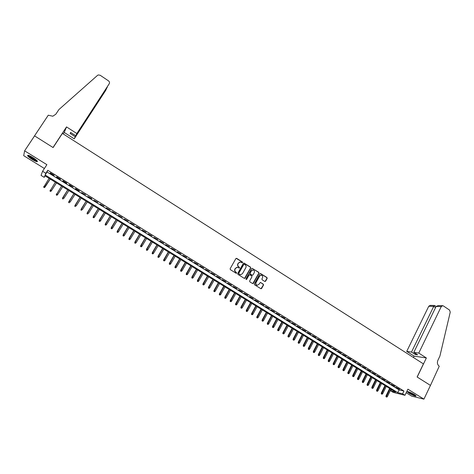 <?xml version="1.0" encoding="UTF-8"?>
<svg xmlns="http://www.w3.org/2000/svg" width="474" height="474" viewBox="0 0 474 474"><rect width="100%" height="100%" fill="white"/><g stroke="black" fill="none" stroke-linecap="round" stroke-linejoin="round"><path stroke-width="0.71" d="M242.581 262.632L242.427 262.004L236.716 258.389L235.862 258.614L230.133 268.752L230.358 269.653L236.105 273.255L236.71 273.095L235.809 271.999C234.826 271.235 234.583 270.269 235.098 269.108L235.572 268.266L237.533 267.259L239.222 268.071L239.648 267.851L238.754 266.755C237.77 265.991 237.533 265.031 238.043 263.876L238.517 263.034L240.448 262.033L242.161 262.851L242.581 262.632M242.161 262.851L242.22 262.033L236.2 258.33M236.265 273.314L236.342 272.479L235.809 271.999M239.216 268.071L239.287 267.247L238.754 266.755M414.312 394.516C410.2 392.205 407.895 391.317 407.397 391.85L409.228 393.29C413.316 395.589 415.615 396.477 416.131 395.95L414.312 394.516M32.759 157.492C29.038 155.312 27.326 154.731 27.622 155.75C28.31 156.698 29.856 157.937 32.256 159.454C35.953 161.628 37.659 162.203 37.375 161.19C36.699 160.253 35.165 159.021 32.759 157.492M264.788 281.449L265.618 281.218L267.17 278.404L266.951 277.515L260.504 273.498L259.906 273.812L254.325 283.896L254.544 284.791L261.008 288.784L261.63 288.47L263.514 285.052L263.295 284.157L260.404 282.403L258.857 284.412L257.198 285.247C255.948 284.809 255.557 283.938 256.019 282.634L259.693 275.992L261.31 275.163C262.572 275.59 262.975 276.461 262.519 277.776L261.909 278.878L262.128 279.773L264.788 281.449M402.598 393.829L404.962 395.292L393.195 392.365L390.884 390.943L395.547 392.093L44.823 175.73L44.183 177.341L41.054 175.416L42.571 171.286L45.8 173.283L45.131 174.965L397.763 392.638L402.598 393.829L403.943 391.044L47.761 170.279L45.8 173.283M42.571 171.286L46.89 164.679L24.612 150.827L34.566 135.878L53.112 147.568L62.396 133.413L423.424 363.878L417.12 376.996L430.451 385.398L423.928 399.144L407.907 389.178L404.962 395.292M250.728 268.011L250.509 267.117L243.962 263.04L243.358 263.354L237.681 273.474L237.901 274.375L244.246 278.345L245.094 278.12L250.728 268.011L250.296 267.14L243.707 263.064M252.778 283.624L258.757 273.243L258.537 272.349L252.287 268.397L258.763 272.331L258.982 273.225L253.394 283.31L252.547 283.541L249.857 281.858L249.638 280.964L251.919 276.857L251.694 275.963L249.911 274.843L249.069 275.068L246.687 279.34M252.506 268.379L251.664 268.598L245.935 278.872L246.249 279.559M406.206 392.715L411.722 396.134L423.928 399.144M24.612 150.827L23.7 155.673L44.39 168.501M54.125 175.267L50.297 172.897L50.179 173.182L53.995 175.546L54.125 175.267M60.476 179.202L56.667 176.843L56.53 177.116L60.328 179.468L60.476 179.202M66.793 183.112L63.006 180.772L62.852 181.032L66.633 183.373L66.793 183.112M73.079 187.011L69.311 184.676L69.145 184.925L73.079 187.011M79.336 190.88L75.585 188.557L75.407 188.8L79.146 191.117L79.336 190.88M85.557 194.737L81.635 192.657L85.557 194.737M91.749 198.57L87.826 196.497L91.529 198.79L91.749 198.57M97.905 202.386L93.994 200.312L97.905 202.386M104.037 206.184L100.127 204.11L104.037 206.184M110.134 209.958L106.229 207.89L110.134 209.958M116.201 213.715L112.302 211.653L116.201 213.715M122.239 217.459L118.346 215.392L122.239 217.459M128.247 221.18L124.36 219.118L128.247 221.18M134.225 224.877L130.338 222.821L134.225 224.877M140.168 228.563L136.293 226.507L140.168 228.563M146.087 232.23L142.218 230.174L146.087 232.23M151.976 235.88L148.113 233.824L151.976 235.88M157.842 239.506L153.979 237.456L157.842 239.506M163.672 243.121L159.815 241.07L163.672 243.121M169.473 246.717L165.622 244.667L169.473 246.717M175.25 250.29L171.404 248.252L175.25 250.29M180.997 253.851L177.157 251.812L180.997 253.851M186.715 257.394L182.881 255.356L186.715 257.394M192.408 260.919L188.575 258.881L192.408 260.919M198.073 264.427L194.245 262.395L198.073 264.427M203.707 267.917L199.886 265.884L203.707 267.917M209.318 271.395L205.503 269.362L209.318 271.395M214.9 274.849L211.09 272.823L214.9 274.849M220.457 278.291L216.648 276.265L220.457 278.291M225.985 281.716L222.182 279.696L225.985 281.716M231.49 285.123L227.692 283.108L231.49 285.123M236.964 288.518L233.172 286.497L236.964 288.518M242.415 291.895L238.629 289.881L242.415 291.895M247.843 295.255L244.057 293.24L247.843 295.255M253.24 298.596L249.466 296.588L253.24 298.596M258.614 301.926L254.84 299.918L258.614 301.926M263.965 305.238L260.196 303.236L263.965 305.238M269.285 308.538L265.529 306.536L269.285 308.538M274.588 311.821L270.832 309.818L274.588 311.821M279.861 315.086L276.111 313.089L279.861 315.086M285.111 318.338L281.366 316.342L285.111 318.338M290.337 321.573L286.592 319.583L290.337 321.573M295.539 324.797L291.8 322.806L295.539 324.797M300.717 328.002L296.985 326.017L300.717 328.002M305.866 331.196L302.139 329.211L305.866 331.196M310.997 334.371L307.276 332.387L310.997 334.371M316.105 337.535L312.39 335.556L316.105 337.535M321.188 340.688L317.473 338.703L321.188 340.688M326.248 343.822L322.539 341.843L326.248 343.822M331.285 346.938L327.581 344.965L331.285 346.938M336.297 350.043L332.6 348.07L336.297 350.043M341.286 353.136L337.595 351.163L341.286 353.136M346.257 356.211L342.572 354.244L346.257 356.211M351.204 359.274L347.519 357.313L351.204 359.274M356.128 362.326L352.449 360.364L356.128 362.326M361.028 365.365L357.355 363.398L361.028 365.365M365.91 368.387L362.243 366.426L365.91 368.387M370.769 371.397L367.101 369.436L370.769 371.397M375.604 374.389L371.942 372.434L375.604 374.389M380.415 377.369L376.765 375.42L380.415 377.369M385.208 380.344L381.564 378.388L385.208 380.344M389.984 383.294L386.34 381.351L389.984 383.294M394.735 386.239L391.097 384.296L394.735 386.239M47.761 170.279L47.062 171.997L399.096 389.889L403.943 391.044M395.831 387.228L399.464 389.166L395.831 387.228M391.53 389.61L390.884 390.943M45.113 175.907L44.183 177.341M47.062 171.997L45.131 174.965M399.096 389.889L397.763 392.638M239.862 262.051L238.517 263.034M238.546 266.779C237.563 266.015 237.326 265.055 237.835 263.899L238.309 263.058M236.964 267.271L235.572 268.266M235.602 272.017C234.618 271.252 234.381 270.293 234.891 269.131L235.365 268.284M244.489 278.434L250.515 268.035M244.359 264.285L243.766 264.445L238.783 273.326L238.937 273.954L240.466 274.724L242.445 273.717L245.84 267.65C246.35 266.501 246.113 265.541 245.135 264.776L244.359 264.285M240.786 274.742L239.506 274.464L238.57 273.344L243.553 264.468M249.443 274.766L248.85 275.08L246.468 279.352M254.277 272.615C254.739 271.288 254.331 270.411 253.045 269.984L251.433 270.82L250.13 273.16L250.349 274.055L252.364 275.264L252.974 274.95L254.277 272.615M252.583 269.99L251.433 270.82M252.15 275.281L250.13 274.073L249.911 273.178L251.214 270.838M260.866 275.163L259.693 275.992M257.388 285.265L256.979 285.253C255.729 284.815 255.338 283.944 255.8 282.64L259.468 276.01M261.002 288.784L263.283 285.058L263.064 284.169L260.404 282.403M265.007 281.532L266.939 278.416L266.72 277.527L260.267 273.516M43.685 187.248L44.36 187.538L43.685 187.248L43.993 186.187L45.048 187.058L50.238 179.065M44.36 187.538L50.208 179.054M43.727 187.147L49.083 178.354M45.048 187.058L44.313 187.633M37.061 160.781L34.78 160.076C31.248 158.162 29.151 156.586 28.481 155.353L28.499 155.348M29.133 155.579C30.235 156.853 32.131 158.203 34.827 159.631L36.581 160.295M27.919 155.223L27.966 155.294C29.275 156.87 31.645 158.565 35.064 160.378L37.399 161.231M415.662 395.464L411.616 393.971L408.185 391.672M408.908 391.891L415.046 395.002M407.759 391.595L411.568 394.048L415.988 395.76M76.847 133.538L109.216 83.762C109.772 82.666 109.53 81.694 108.493 80.853L100.174 75.259L98.296 74.939L97.549 75.348L58.912 109.553L55.825 114.21L52.798 116.225L48.277 115.2L34.531 135.854L53.017 147.509L66.52 126.913L76.847 133.538L75.763 135.724L70.62 132.43L70.152 133.467L75.265 136.743L74.228 138.841L105.595 90.581L106.923 87.808M75.265 136.743L107.272 87.263M63.249 133.958L64.233 132.453L74.228 138.841M66.52 126.913L64.233 132.453M75.763 135.724L109.216 83.762M70.152 133.467L70.768 132.524M418.767 353.077L441.247 306.595L436.116 306.447L413.814 352.383L418.767 353.077L426.363 357.953L417.191 377.043L430.469 385.415L439.25 366.224C437.419 364.755 436.957 362.811 437.852 360.394L439.902 356.087L450.247 312.129L449.512 310.055L443.368 305.926L442.781 305.7L441.247 306.595M413.47 357.526L414.146 356.128L426.363 357.953M414.146 356.128L406.722 351.388L411.503 352.058L415.301 354.487L417.63 354.825L413.814 352.383M411.503 352.058L433.722 306.382L428.763 306.24L430.262 305.369L434.486 305.481M406.722 351.388L428.763 306.24M415.301 354.487L415.728 353.61M434.699 305.534L433.722 306.382L435.553 307.608M442.461 305.689L438.266 305.582L436.116 306.447M51.316 190.904L56.477 182.917L51.316 190.904L50.594 191.478L50.013 190.998L50.594 191.478M49.966 191.093L55.34 182.217M50.013 190.998L50.28 190.038L51.405 190.732L50.641 191.383M57.561 194.725L62.687 186.75L57.561 194.725L56.839 195.3L56.27 194.826L56.839 195.3M56.216 194.915L61.561 186.057M56.27 194.826L56.536 193.872L57.656 194.559L56.892 195.211M62.438 198.725L63.113 199.015L62.438 198.725L62.758 197.688L63.877 198.369L68.872 190.566M62.497 198.636L67.758 189.878L62.651 197.842M68.623 202.511L69.305 202.807L68.623 202.511L68.955 201.48L70.063 202.161L75.028 194.364M68.689 202.428L73.92 193.682M68.837 201.628L73.908 193.67M74.779 206.279L75.467 206.575L74.779 206.279L75.117 205.254L76.219 205.929L81.155 198.144M74.851 206.196L80.053 197.462M74.987 205.396L80.029 197.451M80.906 210.029L81.593 210.326L80.906 210.029L81.25 209.01L82.346 209.686L87.252 201.906M80.983 209.952L86.155 201.225M81.113 209.147L86.12 201.207M87.003 213.756L87.69 214.058L87.003 213.756L87.346 212.749L88.442 213.418L93.319 205.645M87.08 213.685L92.229 204.975M87.204 212.879L92.181 204.946M93.07 217.471L93.757 217.773L93.07 217.471L93.419 216.464L94.51 217.133L99.356 209.372M93.153 217.4L98.272 208.702M93.265 216.588L98.219 208.667M94.51 217.133L93.757 217.773M99.102 221.162L99.795 221.465L99.102 221.162L99.463 220.167L100.547 220.831L105.364 213.075M99.196 221.097L104.286 212.411M99.297 220.286L104.221 212.37M100.547 220.831L99.795 221.465M105.11 224.836L105.803 225.144L105.11 224.836L105.471 223.847L106.549 224.51L111.343 216.766M105.204 224.777L110.264 216.103M105.299 223.959L110.193 216.055M106.549 224.51L105.803 225.144M111.088 228.498L111.781 228.806L111.088 228.498L111.455 227.508L112.528 228.166L117.291 220.434M111.189 228.438L116.219 219.776M111.272 227.615L116.136 219.723M112.528 228.166L111.781 228.806M117.031 232.136L117.73 232.444L117.031 232.136L117.41 231.158L118.476 231.81L123.21 224.084M117.137 232.082L122.144 223.426M117.214 231.259L122.049 223.373M118.476 231.81L117.73 232.444M122.95 235.756L123.655 236.07L122.95 235.756L123.329 234.784L124.395 235.436L129.1 227.716M123.062 235.708L128.039 227.064M123.127 234.879L127.939 226.999M124.395 235.436L123.655 236.07M128.839 239.364L129.544 239.672L128.839 239.364L129.224 238.398L130.285 239.044L134.96 231.336M128.958 239.311L133.905 230.684M129.017 238.481L133.792 230.613M130.285 239.044L129.544 239.672M134.699 242.949L135.404 243.263L134.699 242.949L135.09 241.989L136.145 242.635L140.796 234.932M134.823 242.901L139.747 234.286M134.871 242.072L139.623 234.209M136.145 242.635L135.404 243.263M140.529 246.516L141.24 246.83L140.529 246.516L140.926 245.562L141.975 246.207L146.596 238.511M140.66 246.474L145.554 237.871M140.701 245.639L145.423 237.788M141.975 246.207L141.24 246.83M146.336 250.071L147.047 250.385L146.336 250.071L146.739 249.123L147.781 249.762L152.373 242.078M146.466 250.029L151.336 241.438M146.502 249.194L151.194 241.349M147.781 249.762L147.047 250.385M152.113 253.602L152.824 253.922L152.113 253.602L152.515 252.66L153.558 253.3L158.126 245.627M152.249 253.566L157.09 244.987M152.273 252.725L156.941 244.892M153.558 253.3L152.824 253.922M157.86 257.121L158.571 257.441L157.86 257.121L158.269 256.185L159.305 256.819L163.844 249.152M158.002 257.092L162.819 248.518M158.02 256.244L162.659 248.423M159.305 256.819L158.571 257.441M163.577 260.623L164.294 260.943L163.577 260.623L163.737 259.746L165.023 260.321L169.538 252.666M163.726 260.593L168.519 252.038M163.737 259.746L168.347 251.931M165.023 260.321L164.294 260.943M169.271 264.107L169.988 264.427L169.271 264.107L169.425 263.23L170.717 263.811L175.208 256.161M169.419 264.083L174.189 255.533M169.425 263.23L174.011 255.427M170.717 263.811L169.988 264.427M174.936 267.573L175.658 267.899L174.936 267.573L175.09 266.696L176.381 267.277L180.843 259.639M175.09 267.549L179.83 259.017M175.09 266.696L179.646 258.905M176.381 267.277L175.658 267.899M180.576 271.027L181.299 271.353L180.576 271.027L180.724 270.15L182.022 270.731L186.46 263.106M180.736 271.004L185.453 262.483M180.724 270.15L185.257 262.365M182.022 270.731L181.299 271.353M186.187 274.458L186.91 274.784L186.187 274.458L186.329 273.587L187.633 274.173L192.047 266.548M186.353 274.446L191.04 265.932M186.329 273.587L190.838 265.807M187.633 274.173L186.91 274.784M191.774 277.877L192.497 278.208L191.774 277.877L191.911 277.006L193.22 277.592L197.605 269.979M191.94 277.865L196.603 269.362M191.911 277.006L196.396 269.232M193.22 277.592L192.497 278.208M197.332 281.278L198.061 281.609L197.332 281.278L197.468 280.407L198.778 280.993L203.139 273.391M197.504 281.272L202.143 272.781M197.468 280.407L201.924 272.645M198.778 280.993L198.061 281.609M202.866 284.667L203.595 284.998L202.866 284.667L202.996 283.79L204.312 284.382L208.643 276.792M203.044 284.661L207.653 276.182M202.996 283.79L207.428 276.04M204.312 284.382L203.595 284.998M208.37 288.038L209.099 288.37L208.37 288.038L208.501 287.161L209.816 287.759L214.124 280.17M208.554 288.032L213.14 279.565M208.501 287.161L212.909 279.417M209.816 287.759L209.099 288.37M213.851 291.392L214.586 291.723L213.851 291.392L213.981 290.515L215.297 291.113L219.581 283.535M214.035 291.386L218.603 282.931M213.981 290.515L218.36 282.782M215.297 291.113L214.586 291.723M219.308 294.727L220.043 295.065L219.308 294.727L219.432 293.856L220.754 294.455L225.014 286.889M219.498 294.727L224.036 286.284M219.432 293.856L223.787 286.13M220.754 294.455L220.043 295.065M224.735 298.051L225.47 298.389L224.735 298.051L224.854 297.18L226.181 297.779L230.417 290.224M224.931 298.057L229.446 289.62M224.854 297.18L229.185 289.46M226.181 297.779L225.47 298.389M230.139 301.357L230.874 301.695L230.139 301.357L230.257 300.486L231.585 301.091L235.797 293.542M230.334 301.363L234.831 292.944M230.257 300.486L234.565 292.778M231.585 301.091L230.874 301.695M235.519 304.652L236.253 304.989L235.519 304.652L235.631 303.775L236.964 304.385L241.153 296.843M235.72 304.658L240.188 296.25M235.631 303.775L239.915 296.078M236.964 304.385L236.253 304.989M240.869 307.928L241.61 308.266L240.869 307.928L240.982 307.057L242.315 307.662L246.48 300.131M241.076 307.94L245.52 299.538M240.982 307.057L245.242 299.367M242.315 307.662L241.61 308.266M246.202 311.187L246.942 311.525L246.202 311.187L246.308 310.316L247.641 310.926L251.783 303.401M246.409 311.205L250.835 302.815M246.308 310.316L250.539 302.637M247.641 310.926L246.942 311.525M251.504 314.434L252.245 314.777L251.504 314.434L251.611 313.563L252.95 314.173L257.068 306.66M251.718 314.452L256.12 306.074M251.611 313.563L255.818 305.89M252.95 314.173L252.245 314.777M256.784 317.663L257.53 318.007L256.784 317.663L256.89 316.792L258.229 317.408L262.323 309.901M257.003 317.687L261.375 309.321M256.89 316.792L261.073 309.131M258.229 317.408L257.53 318.007M262.039 320.88L262.786 321.224L262.039 320.88L262.14 320.009L263.485 320.625L267.555 313.13M262.258 320.904L266.613 312.55M262.14 320.009L266.299 312.36M263.485 320.625L262.786 321.224M267.271 324.08L268.017 324.429L267.271 324.08L267.366 323.215L268.711 323.831L272.763 316.342M267.496 324.109L271.827 315.767M267.366 323.215L271.507 315.571M268.711 323.831L268.017 324.429M272.479 327.267L273.225 327.617L272.479 327.267L272.574 326.402L273.919 327.019L277.948 319.541M272.704 327.297L277.017 318.966M272.574 326.402L276.686 318.765M273.919 327.019L273.225 327.617M277.663 330.443L278.41 330.787L277.663 330.443L277.752 329.572L279.103 330.194L283.108 322.729M277.894 330.473L282.178 322.154M277.752 329.572L281.846 321.947M279.103 330.194L278.41 330.787M282.818 333.601L283.571 333.945L282.818 333.601L282.913 332.73L284.264 333.358L288.245 325.893M283.055 333.631L287.321 325.324M282.913 332.73L286.977 325.117M284.264 333.358L283.571 333.945M287.955 336.741L288.707 337.091L287.955 336.741L288.044 335.876L289.401 336.504L293.359 329.051M288.198 336.777L292.44 328.482M288.044 335.876L292.091 328.269M289.401 336.504L288.707 337.091M293.068 339.87L293.827 340.219L293.068 339.87L293.151 339.005L294.508 339.633L298.448 332.191M293.311 339.911L297.536 331.628M293.151 339.005L297.174 331.403M294.508 339.633L293.827 340.219M298.158 342.986L298.916 343.336L298.158 342.986L298.241 342.121L299.598 342.749L303.514 335.314M298.407 343.028L302.602 334.757M298.241 342.121L302.24 334.531M299.598 342.749L298.916 343.336M303.224 346.085L303.982 346.441L303.224 346.085L303.307 345.22L304.669 345.854L308.562 338.43M303.479 346.133L307.656 337.867M303.307 345.22L307.282 337.642M304.669 345.854L303.982 346.441M308.272 349.172L309.03 349.528L308.272 349.172L308.343 348.307L309.712 348.941L313.581 341.523M308.527 349.219L312.68 340.972M308.343 348.307L312.301 340.735M309.712 348.941L309.03 349.528M313.29 352.247L314.049 352.603L313.29 352.247L313.361 351.382L314.73 352.016L318.581 344.61M313.551 352.295L317.681 344.053M313.361 351.382L317.296 343.822M314.73 352.016L314.049 352.603M318.291 355.304L319.049 355.66L318.291 355.304L318.362 354.439L319.731 355.079L323.558 347.679M318.552 355.358L322.664 347.128M318.362 354.439L322.273 346.885M319.731 355.079L319.049 355.66M323.268 358.35L324.026 358.705L323.268 358.35L323.333 357.485L324.702 358.125L328.512 350.736M323.529 358.403L327.623 350.185M323.333 357.485L327.226 349.942M324.702 358.125L324.026 358.705M328.221 361.384L328.98 361.739L328.221 361.384L328.286 360.518L329.655 361.158L333.441 353.782M328.488 361.437L332.558 353.231M328.286 360.518L332.156 352.982M329.655 361.158L328.98 361.739M333.151 364.399L333.915 364.761L333.151 364.399L333.216 363.534L334.591 364.18L338.353 356.809M333.423 364.459L337.47 356.264M333.216 363.534L337.061 356.01M334.591 364.18L333.915 364.761M338.063 367.403L338.827 367.765L338.063 367.403L338.122 366.544L339.497 367.19L343.241 359.825M338.335 367.463L342.364 359.28M338.122 366.544L341.95 359.025M339.497 367.19L338.827 367.765M342.951 370.395L343.715 370.757L342.951 370.395L343.004 369.536L344.385 370.182L348.112 362.829M343.229 370.461L347.235 362.29M343.004 369.536L346.814 362.023M344.385 370.182L343.715 370.757M347.815 373.376L348.58 373.737L347.815 373.376L347.869 372.511L349.249 373.162L352.958 365.815M348.094 373.441L352.087 365.276M347.869 372.511L351.655 365.016M349.249 373.162L348.58 373.737M352.662 376.338L353.426 376.7L352.662 376.338L352.715 375.479L354.096 376.131L357.781 368.79M352.946 376.409L356.91 368.257M352.715 375.479L356.478 367.99M354.096 376.131L353.426 376.7M357.485 379.295L358.255 379.656L357.485 379.295L357.532 378.43L358.919 379.082L362.58 371.752M357.769 379.36L361.721 371.225M357.532 378.43L361.277 370.952M358.919 379.082L358.255 379.656M362.284 382.234L363.054 382.595L362.284 382.234L362.332 381.369L363.718 382.026L367.362 374.703M362.574 382.299L366.503 374.176M362.332 381.369L366.058 373.897M363.718 382.026L363.054 382.595M367.066 385.155L367.836 385.522L367.066 385.155L367.113 384.296L368.499 384.953L372.126 377.642M367.362 385.232L371.266 377.114M367.113 384.296L370.816 376.836M368.499 384.953L367.836 385.522M371.823 388.07L372.6 388.437L371.823 388.07L371.871 387.211L373.263 387.868L376.866 380.563M372.126 388.147L376.012 380.041M371.871 387.211L375.55 379.757M373.263 387.868L372.6 388.437M376.563 390.973L377.34 391.334L376.563 390.973L376.605 390.114L377.997 390.772L381.582 383.478M376.866 391.05L380.735 382.951M376.605 390.114L380.267 382.666M377.997 390.772L377.34 391.334M381.286 393.858L382.056 394.226L381.286 393.858L381.321 392.999L382.719 393.657L386.28 386.375M381.588 393.935L385.439 385.854M381.321 392.999L384.965 385.563M382.719 393.657L382.056 394.226M385.984 396.732L386.76 397.099L385.984 396.732L386.02 395.873L387.418 396.537L390.961 389.261M386.286 396.815L390.12 388.745M386.02 395.873L389.64 388.449M387.418 396.537L386.76 397.099M436.104 306.471L434.64 305.493"/></g></svg>
